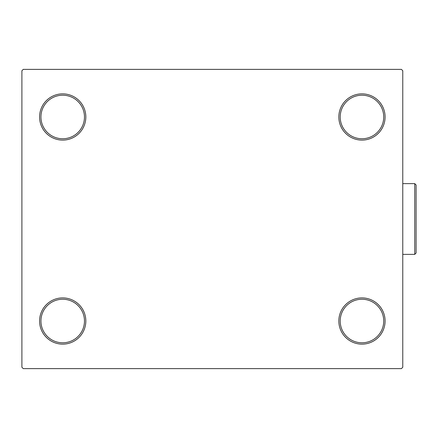 <?xml version="1.0" encoding="UTF-8"?>
<svg xmlns="http://www.w3.org/2000/svg" width="438" height="438" viewBox="0 0 438 438"><rect width="100%" height="100%" fill="white"/><g stroke="black" fill="none" stroke-linecap="round" stroke-linejoin="round"><path stroke-width="0.66" d="M338.837 321.021A23.126 23.126 0 0 0 361.963 344.142A23.126 23.126 0 0 0 385.084 321.021A23.126 23.126 0 0 0 361.963 297.895A23.126 23.126 0 0 0 338.837 321.021M383.726 321.021A21.763 21.763 0 0 1 361.963 342.784A21.763 21.763 0 0 1 340.2 321.021A21.763 21.763 0 0 1 361.963 299.253A21.763 21.763 0 0 1 383.726 321.021M338.837 116.979A23.126 23.126 0 0 0 361.963 140.105A23.126 23.126 0 0 0 385.084 116.979A23.126 23.126 0 0 0 361.963 93.858A23.126 23.126 0 0 0 338.837 116.979M383.726 116.979A21.763 21.763 0 0 1 361.963 138.747A21.763 21.763 0 0 1 340.2 116.979A21.763 21.763 0 0 1 361.963 95.216A21.763 21.763 0 0 1 383.726 116.979M39.584 116.979A23.126 23.126 0 0 0 62.705 140.105A23.126 23.126 0 0 0 85.832 116.979A23.126 23.126 0 0 0 62.705 93.858A23.126 23.126 0 0 0 39.584 116.979M84.474 116.979A21.763 21.763 0 0 1 62.705 138.747A21.763 21.763 0 0 1 40.942 116.979A21.763 21.763 0 0 1 62.705 95.216A21.763 21.763 0 0 1 84.474 116.979M39.584 321.021A23.126 23.126 0 0 0 62.705 344.142A23.126 23.126 0 0 0 85.832 321.021A23.126 23.126 0 0 0 62.705 297.895A23.126 23.126 0 0 0 39.584 321.021M84.474 321.021A21.763 21.763 0 0 1 62.705 342.784A21.763 21.763 0 0 1 40.942 321.021A21.763 21.763 0 0 1 62.705 299.253A21.763 21.763 0 0 1 84.474 321.021M401.411 69.374L23.258 69.374L21.9 70.732L21.9 367.268L23.258 368.626L401.411 368.626L402.768 367.268L402.768 70.732L401.411 69.374M414.742 183.631L416.1 184.995L416.1 253.005L414.742 254.369L414.742 183.631L402.768 183.631M414.742 254.369L402.768 254.369"/></g></svg>
